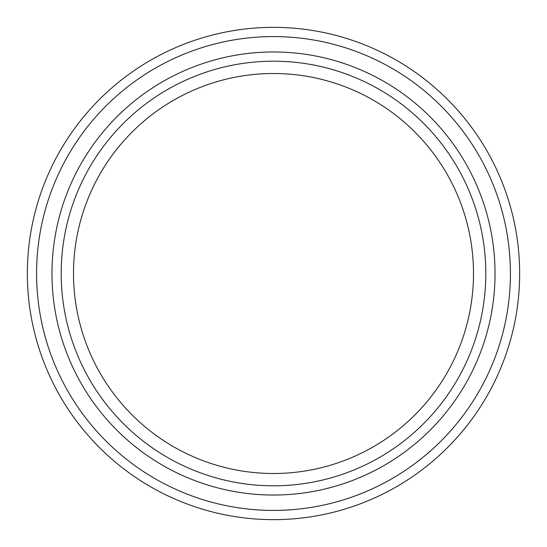<?xml version="1.0" encoding="UTF-8"?>
<svg xmlns="http://www.w3.org/2000/svg" width="547" height="547" viewBox="0 0 547 547"><rect width="100%" height="100%" fill="white"/><g stroke="black" fill="none" stroke-linecap="round" stroke-linejoin="round"><path stroke-width="0.82" d="M273.5 519.65A246.15 246.15 0 0 0 519.65 273.5A246.15 246.15 0 0 0 273.5 27.35A246.15 246.15 0 0 0 27.35 273.5A246.15 246.15 0 0 0 273.5 519.65M273.5 510.419A236.919 236.919 0 0 0 510.419 273.5A236.919 236.919 0 0 0 273.5 36.581A236.919 236.919 0 0 0 36.581 273.5A236.919 236.919 0 0 0 273.5 510.419M273.5 51.965A221.535 221.535 0 0 1 495.035 273.5A221.535 221.535 0 0 1 273.5 495.035A221.535 221.535 0 0 1 51.965 273.5A221.535 221.535 0 0 1 273.5 51.965M273.5 61.196A212.304 212.304 0 0 0 61.196 273.5A212.304 212.304 0 0 0 273.5 485.804A212.304 212.304 0 0 0 485.804 273.5A212.304 212.304 0 0 0 273.5 61.196M273.5 73.503A199.997 199.997 0 0 1 473.497 273.5A199.997 199.997 0 0 1 273.5 473.497A199.997 199.997 0 0 1 73.503 273.5A199.997 199.997 0 0 1 273.5 73.503"/></g></svg>
